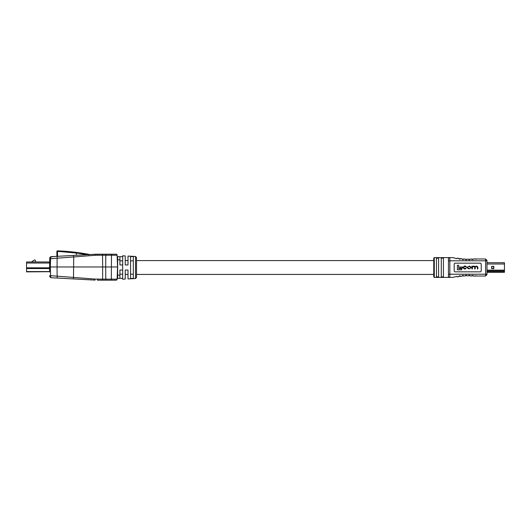 <?xml version="1.0" encoding="UTF-8"?>
<svg xmlns="http://www.w3.org/2000/svg" width="531" height="531" viewBox="0 0 531 531"><rect width="100%" height="100%" fill="white"/><g stroke="black" fill="none" stroke-linecap="round" stroke-linejoin="round"><path stroke-width="0.8" d="M433.754 260.582L136.52 260.582M128.004 260.582L125.236 260.582M433.754 276.863L433.754 258.146L434.292 257.608L434.292 277.408L433.754 276.863L433.754 274.427L136.52 274.427M128.004 274.427L125.236 274.427M34.495 259.898L31.422 261.969L34.495 259.898L35.491 260.429L35.491 261.969L35.491 260.429M49.582 271.699L26.55 271.872L26.55 261.969L49.609 261.969M84.077 279.512L50.764 277.693L57.328 278.052L57.116 276.166L50.611 275.662L50.764 277.693L49.755 276.664L49.722 275.662L49.755 276.664L50.764 277.693M95.102 280.109L84.495 279.532L95.102 280.109C94.558 280.129 94.571 279.784 95.155 279.08L57.116 276.166L57.063 266.974L49.416 266.974L50.319 266.974L50.611 258.71L57.116 258.205L57.063 266.974L102.669 266.974L102.629 279.147L95.155 279.08M49.589 271.978L49.722 258.71L50.611 258.71L50.764 256.679L73.477 255.438L54.932 256.453M97.419 280.176L102.523 280.176L97.419 280.176L97.525 279.147M116.063 280.176A1.062 1.062 0 0 0 117.125 279.147L111.318 279.147L111.51 280.176L116.063 280.176L102.523 280.176L102.629 279.147L105.775 279.147L105.696 266.974L102.669 266.974L102.523 254.196L116.063 254.196L105.974 254.196L105.775 255.225L117.125 255.225L117.537 266.974L105.696 266.974L105.775 255.225L97.525 255.225L97.419 254.196L102.523 254.196L95.102 254.263L95.155 255.292L97.525 255.225M49.947 266.974L50.392 266.974M117.125 279.147L117.55 266.974L117.251 258.882L117.656 259.201M57.554 250.891L57.521 251.462L57.069 251.462A0.637 0.451 -90 0 1 57.521 250.824A0.637 0.637 0 0 0 56.883 251.462A0.637 0.637 0 0 1 57.521 250.824L56.883 251.462L57.554 250.824L71.838 251.886M95.162 254.256L96.456 254.21L95.162 254.256A42.586 42.586 0 0 0 95.102 254.263A42.586 42.586 0 0 1 95.162 254.256A42.586 42.586 0 0 0 95.102 254.263A42.586 42.586 0 0 1 95.162 254.256L96.469 254.21L95.162 254.256M116.063 254.196A1.062 1.062 0 0 1 117.125 255.225A1.062 1.062 0 0 0 116.063 254.196M57.069 251.462L56.883 256.347L55.782 256.407M55.005 256.446L50.677 256.911M95.102 254.263L73.477 255.438L73.716 256.951L57.116 258.205L57.328 256.32M50.053 266.974L50.412 266.974M90.389 254.488L89.394 254.422M80.227 252.915L86.254 253.878M72.289 251.913L60.76 250.997A212.918 212.918 0 0 1 76.418 252.398L76.338 253.028L87.416 254.707L87.137 254.037L88.06 254.203M87.861 254.163L76.418 252.398A212.918 212.918 0 0 0 60.76 250.997L60.726 251.634L76.338 253.028L76.338 255.285M85.498 253.752L80.778 252.995M49.755 257.708L50.764 256.679L49.755 257.708L49.722 258.71L49.755 257.708L50.764 256.679L49.755 257.708M49.609 261.863L49.575 262.818M57.554 250.824L57.521 250.824A0.637 0.637 0 0 0 56.883 251.462L56.883 251.521C56.883 252.869 56.883 252.869 56.883 251.521L56.883 256.347M87.635 254.123L88.644 254.309L88.677 254.933M135.511 256.466L136.52 257.528L136.52 277.481L135.511 278.543L135.511 256.466L128.004 256.075L128.004 264.949L125.236 264.949L125.236 255.929L122.681 255.796L122.681 279.213L125.236 279.08L125.236 270.06L128.004 270.06L128.004 278.934L135.511 278.543M119.913 260.847L122.681 260.847M133.327 260.847L130.56 260.847M133.327 267.505L133.327 278.363L130.56 278.51L130.56 256.5L133.327 256.652L133.327 267.505M130.56 278.51L133.327 278.363M130.56 274.162L133.327 274.162M122.681 274.162L119.913 274.162M117.656 259.838L119.913 259.838L119.913 256.646L117.656 256.646L117.656 278.363L122.681 278.363M122.681 270.06L119.913 270.06L119.913 278.363M119.913 259.838L119.913 264.949L122.681 264.949M119.913 256.646L122.681 256.646M486.98 262.712L504.45 262.712L504.45 272.297L486.98 272.297M491.673 266.336L493.803 266.336L493.803 268.679L491.673 268.679L491.673 266.336M491.885 266.336L491.885 268.679M436.455 276.877L436.455 258.132L438.586 258.132L438.586 276.877L436.455 276.877L437.524 277.175M441.288 276.877L441.288 258.132L443.418 258.132L443.418 276.877L441.288 276.877L442.356 277.175M448.443 267.505L448.443 257.608L452.757 257.608L449.83 257.608A1.387 1.387 0 0 0 448.443 258.989A1.387 1.387 0 0 1 449.83 257.608L449.83 274.215L485.599 274.215L485.599 260.801L448.443 260.801L448.443 274.215L448.443 267.505M443.418 258.132L442.356 257.834M438.586 258.132L437.524 257.834M449.83 277.408A1.387 1.387 0 0 1 448.443 276.02L448.443 274.215L449.83 274.215L449.83 277.408L448.443 277.408L448.443 276.02A1.387 1.387 0 0 0 449.83 277.408L452.757 277.408L456.899 276.346L452.757 277.408M480.15 263.177L455.273 263.177A1.082 1.082 0 0 0 454.191 264.259L454.191 270.75A1.082 1.082 0 0 0 455.273 271.832L480.15 271.832A1.082 1.082 0 0 0 481.232 270.75L481.232 264.259A1.082 1.082 0 0 0 480.15 263.177M459.063 275.928L460.145 275.762L459.063 275.928L459.063 276.638L458.399 276.77L456.899 276.77L456.899 276.346M452.757 257.608L456.899 258.67L456.899 258.245L459.063 258.378L459.063 259.082L460.145 259.254L460.145 258.57L462.302 258.882L462.302 259.526L463.384 259.626L463.384 258.995L465.548 259.148L465.548 259.759L466.63 259.798L466.63 259.188L468.793 259.188L468.793 259.798L469.875 259.759L469.875 259.148L472.039 258.995L472.039 259.626L473.121 259.526L473.121 258.989L485.599 258.989L486.98 260.376L486.98 274.64L485.599 276.02L473.121 276.02L473.121 275.489L472.039 275.383L472.039 276.014L469.875 275.861L469.875 275.25L468.793 275.217L468.793 275.821L466.63 275.821L466.63 275.217L465.548 275.25L465.548 275.861L463.384 276.014L463.384 275.383L462.302 275.489L462.302 276.127L460.145 276.439L460.145 275.762M448.529 257.608L434.292 257.608M456.899 258.67L453.414 257.8M460.145 259.254L459.063 259.082M463.384 259.626L462.302 259.526M466.63 259.798L465.548 259.759M469.875 259.759L468.793 259.798M473.121 259.526L472.039 259.626M476.367 259.082L475.285 259.254M472.039 258.995L469.875 259.148M468.793 259.188L466.63 259.188M465.548 259.148L463.384 258.995M462.302 258.882L460.145 258.57M459.063 258.378L458.399 258.245M475.285 275.762L476.367 275.928M472.039 275.383L473.121 275.489M468.793 275.217L469.875 275.25M465.548 275.25L466.63 275.217M462.302 275.489L463.384 275.383M460.145 276.439L462.302 276.127M458.399 276.77L459.063 276.638M463.384 276.014L465.548 275.861M466.63 275.821L468.793 275.821M469.875 275.861L472.039 276.014M457.403 265.274L458.731 265.274L458.731 268.719L461.711 268.719L461.711 269.828L457.403 269.828L457.403 265.274M459.866 266.993L462.468 266.993L462.468 268.062L459.866 268.062L459.866 266.993M467.267 267.193L469.504 266.044L471.063 267.193L471.063 267.81L468.827 268.951L467.267 267.81L467.267 267.193M469.65 266.436L470.585 267.783L469.65 268.567L468.681 268.567L467.745 267.219L468.681 266.436L469.65 266.436M471.94 266.091L472.391 266.423L474.103 266.044L475.013 266.569L476.632 266.044L477.86 267.02L477.86 268.905L477.389 268.905L477.389 267.073L476.486 266.436L475.179 267.239L475.179 268.905L474.701 268.905L474.701 267.199L473.778 266.436L472.411 267.139L472.411 268.905L471.94 268.905L471.94 266.091M466.191 267.976L465.395 268.951L464.326 268.951L463.145 267.816L463.145 267.186L464.559 266.044L465.355 266.044L466.583 267L464.486 266.436L463.616 267.79L464.579 268.567L466.191 267.976M26.55 263.037L49.569 263.037M26.55 267.81L49.449 267.81M26.55 268.56L49.476 268.56M26.55 271.56L49.575 271.56M84.084 279.512L73.477 278.934L73.716 256.951L95.155 255.292M50.306 266.974L50.611 275.662L49.722 275.662M105.974 280.176L105.775 279.147L111.318 279.147L111.51 254.196M57.521 256.314L57.521 251.462L60.726 251.634M117.656 275.171L119.913 275.171M486.98 271.029L504.45 271.029M486.98 271.925L504.45 271.925M486.98 270.126L504.45 270.126M486.98 263.993L504.45 263.993M493.551 266.336L493.551 268.679M485.599 276.02L485.599 274.215L486.98 274.215M486.98 260.801L485.599 260.801L485.599 258.989M449.83 257.608A1.387 1.387 0 0 0 448.443 258.989A1.387 1.387 0 0 1 449.83 257.608M56.107 256.387L55.748 256.407M88.644 254.309L88.305 254.249M84.104 253.513L83.028 253.34M87.137 254.037L84.655 253.606M117.656 275.808L117.245 275.808M434.292 277.408L448.443 277.408"/></g></svg>

